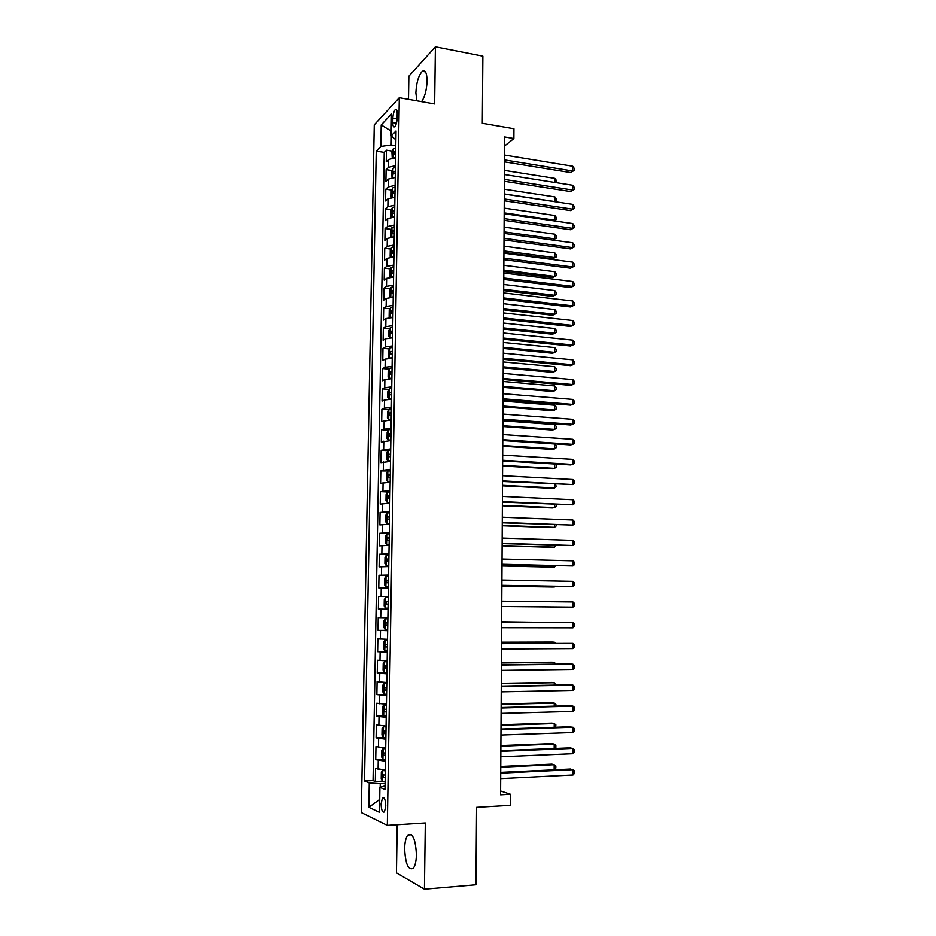 <?xml version="1.0" encoding="UTF-8"?>
<svg xmlns="http://www.w3.org/2000/svg" width="936" height="936" viewBox="0 0 936 936"><rect width="100%" height="100%" fill="white"/><g stroke="black" fill="none" stroke-linecap="round" stroke-linejoin="round"><path stroke-width="1.4" d="M416.415 854.755C415.584 839.288 412.717 832.712 407.839 835.029C405.885 837.521 404.82 842.037 404.644 848.601C405.405 863.986 408.271 870.574 413.256 868.351C415.186 865.858 416.239 861.319 416.415 854.755M421.61 101.661C424.827 96.97 426.652 90.078 427.073 81.011C426.921 72.891 425.342 69.65 422.311 71.288C418.591 75.313 416.438 82.497 415.876 92.851L416.894 100.819M385.784 806.013C385.492 799.66 384.38 796.992 382.438 798.022L381.092 803.907C381.373 810.248 382.485 812.916 384.45 811.91L385.784 806.013M397.203 824.745L396.454 872.843L424.441 889.2L475.956 884.789L476.599 807.347L510.377 805.346L510.436 794.266L500.62 791.002M374.271 124.839L361.296 812.588L387.328 825.376L399.309 97.707L374.271 124.839M399.309 97.707L434.655 103.966L435.404 46.8L408.856 76.179L408.505 99.333M435.404 46.8L482.871 56.125L482.309 123.271L513.946 128.758L513.887 138.528L504.644 136.96L500.596 794.816L510.436 794.266M395.589 157.798L388.709 159.483L386.264 161.858L386.463 150.181L392.324 151.117M395.46 165.66L388.569 167.322L386.123 169.662L392.032 170.563M386.123 169.662L385.913 181.385L388.358 179.104L395.261 177.489M394.922 197.262L388.019 198.806L385.573 200.971L385.784 189.212L391.739 190.078M394.594 217.105L387.68 218.579L385.222 220.65L385.433 208.833L391.459 209.676M394.255 237.03L387.328 238.423L384.871 240.388L385.082 228.536L391.166 229.343M393.927 257.037L386.977 258.348L384.532 260.208L384.731 248.309L390.885 249.093M393.588 277.114L386.638 278.343L384.181 280.11L384.392 268.164L390.593 268.901M393.249 297.262L386.287 298.42L383.818 300.082L384.041 288.089L390.312 288.803M392.909 317.491L385.936 318.579L383.467 320.124L383.678 308.084L390.031 308.763M392.57 337.814L385.585 338.809L383.116 340.248L383.327 328.162L389.739 328.805M392.231 358.195L385.234 359.12L382.754 360.454L382.976 348.321L389.47 348.929M391.891 378.67L384.871 379.513L382.403 380.73L382.613 368.562L389.189 369.123M391.552 399.216L384.52 399.988L382.04 401.099L382.262 388.873L388.908 389.399M391.201 419.843L381.677 421.528L381.9 409.266L388.639 409.757M390.85 440.563L381.315 442.049L381.537 429.729L388.37 430.186M390.511 461.354L380.952 462.653L381.174 450.274L388.101 450.696M390.16 482.227L380.589 483.327L380.812 470.913L390.347 470.983M389.809 503.182L380.227 504.083L380.449 491.622L388.147 491.973M389.458 524.218L379.864 524.92L380.075 512.413L389.645 512.788L387.153 512.986L385.737 515.35L385.62 521.621L386.977 523.481L389.47 523.318M389.107 545.349L379.49 545.852L379.712 533.286L389.294 533.602M388.744 566.549L379.115 566.853L379.337 554.241L388.943 554.486M388.393 587.843L378.752 587.937L378.975 575.277L388.592 575.453M388.03 609.219L378.378 609.102L378.6 596.396L388.241 596.513M378.378 609.102L388.03 609.184M387.89 617.795L378.226 617.596L378.004 630.361L387.68 630.373M387.527 639.288L377.851 638.89L377.629 651.702L387.317 651.631M387.165 660.875L377.477 660.254L377.243 673.124L386.966 672.996M386.802 682.531L377.091 681.712L376.869 694.629L386.603 694.43M386.439 704.293L376.717 703.252L376.483 716.215L384.836 715.993M386.077 726.137L376.33 724.885L376.108 737.896L383.409 737.65M385.714 748.063L375.956 746.6L375.722 759.669L382.894 759.365M392.874 118.228L392.792 122.639C392.839 126.114 393.494 127.483 394.735 126.723C396.127 125.096 396.934 122.206 397.156 118.076L397.227 113.63C397.18 110.167 396.536 108.81 395.308 109.559C393.904 111.197 393.085 114.098 392.874 118.228L397.121 118.954M385.07 785.877L379.922 787.387L385.012 789.493L396.033 130.958L391.131 135.954L395.893 139.803M379.922 787.387L379.501 812.343L368.819 807.312L369.264 782.964L364.513 780.998L376.249 151.129L380.835 146.449L381.221 124.956L391.505 113.981L391.131 135.954M386.463 150.181L384.251 152.392L373.043 780.589L375.336 781.513L382.438 781.174M385.339 770.082L375.57 768.397L375.336 781.513M385.492 761.26L375.722 759.669M385.854 739.276L376.108 737.896M386.217 717.385L376.483 716.215M386.591 695.577L376.869 694.629M386.954 673.861L377.243 673.124M387.317 652.228L377.629 651.702M387.668 630.677L378.004 630.361M378.6 596.396L388.253 596.384M378.975 575.277L388.604 575.055M379.337 554.241L388.955 553.819M379.712 533.286L389.317 532.666M380.075 512.413L389.668 511.594M380.449 491.622L390.019 490.604M380.812 470.913L390.37 469.696M381.174 450.274L390.721 448.87M381.537 429.729L391.061 428.126M381.9 409.266L384.38 408.19L391.412 407.464M382.262 388.873L384.731 387.691L391.751 386.884M382.613 368.562L385.094 367.275L392.09 366.374M382.976 348.321L385.445 346.928L392.441 345.957M383.327 328.162L385.796 326.664L392.781 325.611M383.678 308.084L386.147 306.481L393.12 305.347M384.041 288.089L386.498 286.369L393.459 285.164M384.392 268.164L386.849 266.339L393.787 265.052M384.731 248.309L387.188 246.379L394.126 245.021M385.082 228.536L387.539 226.5L394.465 225.073M385.433 208.833L387.878 206.704L394.793 205.195M385.784 189.212L388.229 186.978L395.121 185.386M391.377 136.153L391.225 144.986L380.835 146.449M395.788 145.712L391.225 144.986M424.441 889.2L425.307 822.966L387.328 825.376M504.598 145.969L513.887 138.528M385.117 783.455L380.25 783.701L380.191 787.305M384.251 152.392L376.249 151.129M373.043 780.589L364.513 780.998M369.264 782.964L380.25 783.701M391.213 131.087L381.221 124.956M368.819 807.312L379.724 799.438M504.492 161.881L570.469 172.54L572.75 171.007L504.504 159.927M572.75 166.245L574.33 168.515L574.33 170.41L572.75 171.007L572.75 166.245L504.539 155.072M574.33 170.41L570.469 172.54M394.582 157.821L395.589 157.599M392.254 158.079L391.938 152.018L393.331 148.73L395.752 147.794M395.694 151.515L394.009 151.983L393.939 154.346L395.647 153.867M554.919 182.485L554.931 178.402L504.445 170.399M554.931 178.402L556.499 180.578L556.136 182.672M504.375 181.291L570.469 191.529L572.75 190.055L504.387 179.419M572.75 185.281L574.341 187.516L574.341 189.423L572.75 190.055L572.75 185.281L504.41 174.541M574.341 189.423L570.469 191.529M504.258 200.772L570.469 210.588L572.762 209.184L504.27 198.982M572.762 204.387L574.353 206.599L574.353 208.506L572.762 209.184L572.762 204.387L504.293 194.091M574.353 208.506L570.469 210.588M504.13 220.334L570.48 229.718L572.774 228.372L504.141 218.626M572.774 223.575L574.365 225.751L574.365 227.67L572.774 228.372L572.774 223.575L504.176 213.712M574.365 227.67L570.48 229.718M504.013 239.967L570.48 248.917L572.785 247.642L504.024 238.341M572.785 242.822L574.376 244.963L574.376 246.893L572.785 247.642L572.785 242.822L504.048 233.403M574.376 246.893L570.48 248.917M394.068 177.524L395.261 177.255M392.079 177.735L391.611 171.557L393.003 168.316L395.425 167.415M395.366 171.148L393.682 171.604L393.623 173.967L395.32 173.511M504.293 193.951L554.896 201.579L554.908 196.934L504.328 189.236M554.732 201.685L556.475 200.936L555.13 201.743M554.908 196.934L556.475 199.087L556.475 200.936M393.541 197.309L394.933 196.993M391.88 197.473L391.178 197.063L391.271 191.166L392.664 187.972L395.097 187.106M395.039 190.862L393.354 191.295L393.307 193.658L394.992 193.237M504.176 212.881L554.872 220.182L554.884 215.526L504.211 208.143M553.808 220.849L556.452 219.515L553.972 220.873M554.884 215.526L556.464 217.655L556.452 219.515M393.026 217.164L394.594 216.801M391.669 217.292L390.839 216.766L390.932 210.846L392.336 207.698L394.77 206.879M394.7 210.647L393.015 211.056L392.98 213.431L394.664 213.034M504.059 231.871L554.849 238.867L554.861 234.187L504.094 227.12M552.778 240.084L556.44 238.154L552.778 240.084M554.861 234.187L556.44 236.281L556.44 238.154M392.512 237.089L394.267 236.679M391.447 237.182L390.499 236.551L390.605 230.607L391.997 227.506L394.43 226.734M503.931 252.451L552.661 258.816L554.826 257.611L554.837 252.919L503.977 246.168M394.372 230.513L392.664 230.911L392.64 233.286L394.325 232.9M503.942 250.942L554.826 257.611L556.417 256.862L552.661 258.816M554.837 252.919L556.417 254.978L556.417 256.862M503.896 259.67L570.48 268.187L572.785 266.982L503.896 258.125M572.785 262.139L574.388 264.256L574.388 266.187L572.785 266.982L572.785 262.139L503.931 253.176M574.388 266.187L570.48 268.187M391.997 257.096L393.927 256.651M391.213 257.166L390.16 256.406L390.265 250.439L391.657 247.396L394.103 246.659M503.814 271.51L552.626 277.559L554.802 276.424L554.814 271.709L503.86 265.286M394.033 250.45L392.313 250.836L392.301 253.211L393.998 252.849M503.825 270.071L554.802 276.424L556.394 275.629L552.626 277.559M554.814 271.709L556.394 273.745L556.394 275.629M503.767 279.443L570.492 287.539L572.797 286.393L503.779 277.992M572.797 281.537L574.4 283.62L574.4 285.562L572.797 286.393L572.797 281.537L503.814 273.019M391.482 277.185L393.6 276.682M390.967 277.231L389.821 276.331L389.926 270.352L391.318 267.357L393.763 266.655M503.697 290.64L552.603 296.384L554.779 295.296L554.791 290.569L503.743 284.474M393.705 270.469L391.962 270.832L391.962 273.218L393.658 272.867M503.708 289.282L554.779 295.296L556.37 294.477L556.37 292.582L554.791 290.569M503.65 299.298L570.492 306.95L572.809 305.873L503.65 297.929M572.809 300.994L574.411 303.053L574.411 305.007L572.809 305.873L572.809 300.994L503.685 292.945M390.979 297.344L393.26 296.806M390.721 297.367L389.481 296.349L389.575 290.335L390.979 287.387L393.424 286.732M503.58 309.839L552.568 315.268L554.755 314.25L554.767 309.512L503.615 303.732M393.366 290.558L391.611 290.909L391.622 293.296L393.319 292.968M503.591 308.564L554.755 314.25L556.347 313.385L556.358 311.489L554.767 309.512M503.521 319.235L570.504 326.442L572.82 325.435L503.533 317.947M572.82 320.533L574.423 322.557L574.423 324.523L572.82 325.435L572.82 320.533L503.568 312.94M393.097 306.891L390.64 307.499L389.236 310.401L389.13 316.426L390.464 317.585L392.921 317M503.463 329.109L552.544 334.222L554.732 333.263L554.744 328.513L503.498 323.06M393.026 310.729L391.248 311.056L391.283 313.455L392.991 313.15M503.474 327.904L554.732 333.263L556.335 332.362L556.335 330.466L554.744 328.513M503.404 339.241L570.504 346.004L572.832 345.068L503.404 338.048M572.82 340.154L574.435 342.143L574.435 344.109L572.832 345.068L572.82 340.154L503.439 333.017M392.757 327.12L390.3 327.694L388.896 330.537L388.791 336.597L390.125 337.826L392.582 337.264M503.346 348.438L552.521 353.235L554.709 352.357L554.72 347.572L503.381 342.471M392.687 330.981L390.897 331.297L390.944 333.696L392.652 333.415M503.346 347.326L554.709 352.357L556.312 351.409L556.312 349.502L554.72 347.572M503.275 359.33L570.504 365.637L572.832 364.771L503.287 358.219M572.832 359.834L574.447 361.799L574.447 363.765L572.832 364.771L572.832 359.834L503.311 353.165M392.418 347.431L389.949 347.97L388.545 350.754L388.44 356.838L389.774 358.125L392.242 357.622M389.774 358.125L390.792 358.219M503.229 367.848L552.486 372.329L554.685 371.51L554.697 366.713L503.264 361.94M392.348 351.304L390.534 351.597L390.605 354.007L392.313 353.75M503.229 366.818L554.685 371.51L556.288 370.527L556.288 368.608L554.697 366.713M503.159 379.49L570.515 385.339L572.844 384.544L503.159 378.472M572.844 379.595L574.458 381.525L574.458 383.503L572.844 384.544L572.844 379.595L503.194 373.394M392.067 367.825L389.61 368.316L388.194 371.054L388.089 377.149L389.435 378.518L391.903 378.05M389.435 378.518L391.271 378.67M503.1 387.34L552.462 391.494L554.662 390.745L554.662 385.925L503.135 381.49M392.008 371.709L390.183 371.99L390.253 374.4L391.962 374.166M503.112 386.381L554.662 390.745L556.265 389.715L556.265 387.796L554.662 385.925M503.03 399.73L570.515 405.124L572.855 404.399L503.03 398.795M572.855 399.426L574.47 401.322L574.47 403.311L572.855 404.399L572.855 399.426L503.065 393.705M391.728 388.3L389.259 388.744L387.855 391.423L387.75 397.554L389.084 398.982L391.552 398.56M389.084 398.982L391.552 399.169M502.983 406.891L552.427 410.717L554.639 410.038L554.639 405.206L503.018 401.111M391.669 392.196L389.821 392.453L389.914 394.875L391.622 394.653M502.995 406.025L554.639 410.038L556.241 408.974L556.241 407.043L554.639 405.206M391.388 408.845L388.908 409.243L387.504 411.875L387.399 418.029L388.732 419.527L391.213 419.152M388.732 419.527L391.201 419.702M502.866 426.524L552.404 430.022L554.615 429.402L554.615 424.558L502.901 420.802M391.318 412.753L389.458 413.01L389.563 415.42L391.283 415.233M502.866 425.728L554.615 429.402L556.218 428.302L556.23 426.36L554.615 424.558M391.037 429.472L388.557 429.835L387.153 432.409L387.048 438.586L388.381 440.154L390.862 439.826M388.381 440.154L390.862 440.318M502.737 446.215L552.38 449.397L554.592 448.847L554.592 443.98L502.772 440.563M390.979 433.403L389.095 433.637L389.212 436.059L390.932 435.883M502.749 445.513L554.592 448.847L556.206 447.7L556.206 445.758L554.592 443.98M502.901 420.042L570.527 424.979L572.867 424.324L502.913 419.199M572.855 419.34L574.482 421.2L574.482 423.201L572.867 424.324L572.855 419.34L502.936 414.086M502.772 440.435L570.527 444.904L572.867 444.331L502.784 439.686M572.867 439.323L574.493 441.16L574.493 443.161L572.867 444.331L572.867 439.323L502.819 434.561M502.655 460.91L570.539 464.911L572.879 464.408L502.655 460.255M572.879 459.377L574.505 461.179L574.505 463.191L572.879 464.408L572.879 459.377L502.69 455.107M390.698 450.181L388.206 450.497L386.802 453.024L386.697 459.225L388.03 460.863L390.523 460.57M388.03 460.863L390.511 461.003M502.62 465.988L552.345 468.842L554.568 468.363L554.568 463.975M390.628 454.135L388.732 454.334L388.861 456.768L390.581 456.628M502.62 465.379L554.568 468.363L556.183 467.169L556.183 465.215L555.06 463.999M502.527 481.467L572.89 484.555L502.527 480.893M572.89 479.513L574.517 481.291L574.517 483.304L572.89 484.555L572.89 479.513L502.562 475.722M387.855 471.253L386.439 473.721L386.334 479.946L387.68 481.654L390.172 481.408M387.68 481.654L390.16 481.783M502.503 485.842L552.322 488.346L554.533 487.937L554.545 484.169M390.277 474.938L388.37 475.125L388.51 477.571L390.242 477.442M502.503 485.316L554.533 487.937L556.159 486.708L555.656 484.216M502.398 502.094L572.902 504.796L502.398 501.626M572.902 499.73L574.529 501.462L574.529 503.486L572.902 504.796L572.902 499.73L502.433 496.431M389.996 491.856L387.504 492.079L386.088 494.5L385.983 500.748L387.328 502.527L389.821 502.316M387.328 502.527L389.821 502.632M502.375 505.768L552.287 507.932L554.51 507.593L554.521 504.434M389.926 495.823L388.007 495.998L388.159 498.443L389.891 498.338M502.375 505.323L554.51 507.593L556.136 506.329L556.136 504.504M502.269 522.814L572.914 525.096L502.269 522.428M572.902 520.018L574.54 521.726L574.54 523.75L572.914 525.096L572.902 520.018L502.304 517.222M386.977 523.481L389.47 523.563M502.258 525.763L552.263 527.6L554.486 527.331L554.486 524.78M389.575 516.801L387.644 516.953L387.808 519.398L389.54 519.328M502.258 525.4L554.486 527.331L556.113 526.009L556.113 524.839M502.141 543.605L572.914 545.489L502.141 543.313M572.914 540.388L574.552 542.061L574.564 544.097L572.914 545.489L572.914 540.388L502.176 538.083M389.294 533.848L386.79 533.988L385.375 536.293L385.269 542.587L386.615 544.506L389.119 544.401M386.615 544.506L389.119 544.588M502.129 545.828L552.228 547.326L554.463 547.127L554.463 545.208M389.224 537.861L387.282 537.989L387.457 540.446L389.189 540.388M502.129 545.559L554.463 547.127L556.089 545.255M502.012 564.478L572.926 565.952L502.012 564.279M572.926 560.828L574.575 562.466L574.575 564.513L572.926 565.952L572.926 560.828L502.047 559.038M388.943 554.966L386.439 555.06L385.012 557.306L384.907 563.636L386.264 565.625L388.768 565.566M386.264 565.625L388.756 565.683M502 565.976L552.205 567.134L554.44 567.005L554.44 565.707M388.873 558.991L386.907 559.096L387.094 561.565L388.826 561.541M502 565.8L554.44 567.005L555.914 565.742M501.883 585.433L572.937 586.498L501.883 585.339M572.937 581.35L574.587 582.952L574.587 585.012L572.937 586.498L572.937 581.35L501.918 580.063M388.58 576.178L386.077 576.225L384.649 578.413L384.544 584.766L385.901 586.837L388.405 586.813M385.901 586.837L388.405 586.872M501.883 586.205L552.17 587.012L554.416 586.954L554.416 586.287M388.522 580.215L386.533 580.297L386.732 582.777L388.475 582.765M501.883 586.111L554.416 586.954L555.153 586.299M572.949 601.953L574.599 603.521L574.599 605.58L572.949 607.113L501.755 606.47L572.949 607.113L572.949 601.953L501.79 601.181M388.229 597.472L385.714 597.46L384.286 599.602L384.181 605.978L385.538 608.119L388.054 608.143M501.755 606.505L554.393 606.973L501.755 606.505M388.159 601.52L386.17 601.591L386.381 604.071L388.124 604.083M501.661 622.381L572.949 622.639L572.961 627.81L501.626 627.693M501.661 622.311L572.949 622.639L574.61 624.172L574.61 626.242L572.961 627.81M501.52 643.664L572.961 643.395L572.961 648.601L501.497 648.999M501.52 643.5L572.961 643.395L574.622 644.892L574.622 646.975L572.961 648.601M501.392 665.028L572.972 664.232L572.972 669.462L501.357 670.387M501.392 664.759L570.586 663.998L572.972 664.232L574.634 665.707L574.634 667.789L572.972 669.462M387.867 618.801L385.351 618.79L383.924 620.872L383.818 627.272L385.141 629.437L387.691 629.565M385.351 618.79L387.867 618.848M554.369 622.498L501.661 621.785M385.141 629.437L385.316 618.848M386.018 625.447L387.761 625.482L386.018 625.447L385.796 622.955L387.808 622.908M554.872 622.498L501.661 621.843M387.516 640.201L384.988 640.201L383.561 642.225L383.456 648.648L384.813 650.941L387.328 651.07M384.988 640.201L387.516 640.306M554.346 643.301L554.346 642.201L552.088 642.061L501.532 642.213M385.421 644.413L387.445 644.401L385.421 644.413L385.655 646.916L387.399 646.975M555.574 643.301L554.346 642.201L501.532 642.377M387.153 661.682L384.626 661.705L383.198 663.671L383.081 670.117L384.45 672.481L386.966 672.656M384.626 661.705L387.153 661.846M554.311 664.186L554.323 662.431L552.064 662.208L501.404 662.735M387.083 665.952L385.047 665.952L385.293 668.456L387.036 668.55M555.961 664.162L554.323 662.431L501.404 662.98M501.263 686.474L572.984 685.152L572.984 690.405L501.228 691.856M501.263 686.111L570.586 684.848L572.984 685.152L574.645 686.591L574.645 688.685L572.984 690.405M386.79 683.245L384.263 683.292L382.824 685.199L382.719 691.669L384.076 694.114L386.603 694.325M384.263 683.292L386.79 683.479M554.288 685.14L554.288 682.742L552.029 682.449L501.286 683.327M386.72 687.597L384.673 687.574L384.918 690.089L386.673 690.206M555.937 685.117L554.288 682.742L501.275 683.666M501.134 708.014L572.996 706.165L572.996 711.418L501.099 713.407M501.134 707.546L570.586 705.767L572.996 706.165L574.657 707.558L574.657 709.663L572.996 711.418M386.428 704.902L383.889 704.96L382.461 706.809L382.344 713.302L383.713 715.829L386.24 716.087M383.678 715.759L383.854 705.007L386.428 705.194M554.264 706.189L554.264 703.123L552.006 702.749L501.158 703.989M386.357 709.336L384.298 709.277L384.556 711.816L386.311 711.945M555.914 706.142L555.914 704.48L554.264 703.123L501.146 704.422M500.994 729.635L573.007 727.249L573.007 732.525L500.959 735.053M500.994 729.074L570.597 726.781L574.669 728.606L574.669 730.712L573.007 732.525M386.065 726.64L383.526 726.722L382.087 728.5L381.97 735.029L383.339 737.626L385.878 737.942M383.526 726.722L386.065 727.003M554.241 727.319L554.241 723.587L551.971 723.142L501.029 724.745M385.995 731.156L383.912 731.074L384.193 733.625L385.948 733.789M555.598 727.272L555.89 724.909L554.241 723.587L501.017 725.271M500.865 751.339L573.007 748.414L573.019 753.714L500.83 756.779M500.865 750.672L570.597 747.864L574.681 749.736L574.681 751.854L573.019 753.714M385.702 748.461L383.152 748.566L381.712 750.286L381.607 756.838L382.964 759.517L385.515 759.88M383.152 748.566L385.69 748.905M554.206 748.519L554.217 744.12L551.936 743.605L500.9 745.571M385.62 753.07L383.538 752.965L383.818 755.516L385.585 755.703M554.919 748.496L555.867 747.466L555.867 745.407L554.217 744.12L500.889 746.191M500.725 773.136L573.019 769.661L573.019 774.985L500.69 778.6M500.737 772.375L570.609 769.029L574.692 770.948L574.704 773.077L573.019 774.985M385.339 770.375L382.777 770.492L381.338 772.165L381.233 778.74L382.59 781.49L385.141 781.911M382.777 770.492L385.328 770.878M554.182 769.813L554.182 764.735L551.912 764.139L500.772 766.479M385.258 775.067L383.152 774.938L383.444 777.512L385.211 777.711M554.264 769.813L555.844 768.058L555.844 765.987L554.182 764.735L500.76 767.192M388.569 167.322L388.709 159.483M378.097 769.345L378.249 760.558M378.472 747.419L378.624 738.668M378.858 725.575L379.01 716.871M379.232 703.825L379.384 695.155M379.606 682.157L379.759 673.522M379.981 660.582L380.133 651.971M380.355 639.089L380.507 630.513M380.73 617.678L380.882 609.149M381.104 596.361L381.245 587.855M381.467 575.125L381.619 566.654M381.841 553.972L381.982 545.524M382.204 532.9L382.356 524.488M382.567 511.91L382.719 503.533M382.941 491.002L383.081 482.66M383.292 470.176L383.444 461.869M383.655 449.432L383.807 441.16M384.017 428.77L384.158 420.533M384.38 408.19L384.52 399.988M384.731 387.691L384.871 379.513M385.094 367.275L385.234 359.12M385.445 346.928L385.585 338.809M385.796 326.664L385.936 318.579M386.147 306.481L386.287 298.42M386.498 286.369L386.638 278.343M386.849 266.339L386.977 258.348M387.188 246.379L387.328 238.423M387.539 226.5L387.68 218.579M387.878 206.704L388.019 198.806M388.229 186.978L388.358 179.104M396.419 123.248L392.792 122.639M393.295 148.812L393.143 157.938M395.682 152.252L394.009 151.983M392.968 168.398L392.804 177.629M395.355 171.861L393.682 171.604M392.629 188.054L392.476 197.391M395.027 191.541L393.354 191.295M392.301 207.78L392.137 217.234M394.688 211.29L393.015 211.056L394.688 211.29M391.962 227.588L391.798 237.147M392.664 230.911L394.36 231.133L392.687 230.899M391.622 247.467L391.459 257.143M392.313 250.836L394.021 251.047L392.348 250.813M391.283 267.427L391.119 277.208M391.962 270.832L393.693 271.042L392.008 270.808M390.944 287.469L390.78 297.356M391.611 290.909L393.354 291.108L391.669 290.885M390.605 307.581L390.429 317.561M391.248 311.056L393.015 311.243L391.33 311.033M390.253 327.764L390.09 337.791M392.675 331.426L390.991 331.262M389.914 348.04L389.739 358.102M392.336 351.725L390.64 351.562M389.575 368.386L389.399 378.483M390.183 371.99L391.997 372.142L390.3 371.943M389.224 388.803L389.048 398.947M391.657 392.547L389.949 392.406M388.873 409.313L388.697 419.492M391.318 413.08L389.61 412.951M388.522 429.893L388.358 440.119M390.967 433.696L389.259 433.579M388.171 450.567L387.995 460.828M390.628 454.381L388.908 454.288M387.82 471.311L387.644 481.607M390.277 475.16L388.557 475.067M387.469 492.137L387.293 502.48M389.926 496.01L388.206 495.94M387.118 513.045L386.942 523.435M389.575 516.953L387.855 516.883M386.755 534.046L386.58 544.46M389.224 537.966L387.492 537.919M386.404 555.118L386.229 565.578M388.873 559.073L387.141 559.026M386.041 576.272L385.866 586.778M388.522 580.261L386.779 580.226M385.679 597.519L385.503 608.061M388.159 601.532L386.416 601.509M384.953 640.259L384.778 650.883M387.399 646.905L385.655 646.916M384.591 661.752L384.415 672.422M387.036 668.444L385.293 668.456M384.228 683.338L384.041 694.056M386.685 690.066L384.918 690.089M386.311 711.769L384.556 711.816M383.491 726.757L383.304 737.568M385.948 733.567L384.193 733.625M383.116 748.601L382.929 759.447M385.585 755.446L383.818 755.516M382.742 770.539L382.555 781.431M385.222 777.418L383.444 777.512M411.512 834.772L407.839 835.029M425.459 71.873L422.311 71.288M383.971 797.94L382.438 798.022M396.595 109.781L395.308 109.559M392.675 331.473L390.897 331.297M392.336 351.772L390.534 351.597M391.657 392.605L389.821 392.453M391.318 413.139L389.458 413.01M390.967 433.754L389.095 433.637M390.628 454.451L388.732 454.334M390.277 475.231L388.37 475.125M389.926 496.08L388.007 495.998M389.575 517.023L387.644 516.953M389.224 538.048L387.282 537.989M388.873 559.143L386.907 559.096M388.51 580.332L386.533 580.297M388.159 601.602L386.17 601.591M387.808 622.966L385.796 622.955M386.486 665.929L385.047 665.941M385.737 687.55L384.673 687.574M385.164 709.266L384.298 709.277M384.673 731.051L383.912 731.074M384.205 752.942L383.538 752.965M383.772 774.914L383.152 774.938"/></g></svg>
